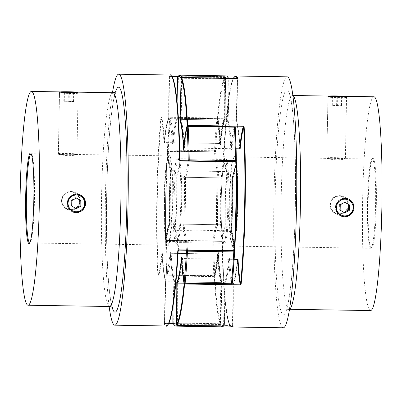 <?xml version="1.0" encoding="UTF-8"?>
<svg xmlns="http://www.w3.org/2000/svg" width="402" height="402" viewBox="0 0 402 402"><rect width="100%" height="100%" fill="white"/><g stroke="black" fill="none" stroke-linecap="round" stroke-linejoin="round"><path stroke-width="0.3" stroke-dasharray="2.01 1.51" d="M183.603 149.373L184.558 147.971A83.666 7.578 90.9 0 1 188.081 126.102L234.366 126.826A0.93 0.884 -163.2 0 1 235.301 127.725A82.737 7.492 90.9 0 0 231.743 150.122L230.843 148.69A83.666 7.578 -89.1 0 0 227.205 120.118L228.004 120.786A82.737 7.492 90.9 0 1 231.743 150.122L231.738 149.956C230.894 135.097 229.642 125.293 227.984 120.545L228.004 120.786A82.737 7.492 90.9 0 0 229.11 79.119L229.11 79.119A0.93 0.91 155.8 0 0 228.844 78.45M176.252 324.444L224.386 325.188A124.57 11.281 90.9 0 1 221.025 323.63A82.737 7.492 90.9 0 1 222.13 281.963A82.737 7.492 90.9 0 1 218.397 252.627A82.737 7.492 90.9 0 1 214.834 275.023A124.57 11.281 90.9 0 1 213.774 241.863A82.737 7.492 90.9 0 1 217.527 225.472A82.737 7.492 90.9 0 1 218.577 170.765A82.737 7.492 90.9 0 1 215.517 151.207A124.57 11.281 90.9 0 1 217.819 119.61A0.93 0.608 5.4 0 0 216.839 118.987L216.909 118.665L170.654 118.017A0.93 0.859 168.4 0 0 169.679 118.861A124.57 11.281 -89.1 0 0 167.378 150.459A82.737 7.492 -89.1 0 0 170.443 170.016A82.737 7.492 -89.1 0 0 169.393 224.723A82.737 7.492 -89.1 0 0 165.639 241.12A124.57 11.281 -89.1 0 0 166.699 274.275A82.737 7.492 -89.1 0 0 170.257 251.878A82.737 7.492 -89.1 0 0 173.996 281.214A82.737 7.492 -89.1 0 0 173.106 305.676M231.376 284.053L231.346 283.983A0.93 0.859 168.4 0 0 232.321 283.139A82.737 7.492 90.9 0 1 229.673 257.863A82.737 7.492 90.9 0 1 224.884 283.239A82.737 7.492 90.9 0 1 224.386 325.188A0.93 0.92 40.1 0 1 224.17 325.776L224.009 325.957M175.905 326.128A125.499 11.367 90.9 0 1 175.448 326.017A125.499 11.367 90.9 0 1 173.785 323.806L173.729 323.022A83.666 7.578 90.9 0 1 174.795 281.882A83.666 7.578 90.9 0 1 171.157 253.31L217.442 254.029L218.386 252.803C217.331 263.29 216.135 270.782 214.799 275.28A0.93 0.884 -163.2 0 0 214.834 275.023A0.93 0.548 -2.9 0 1 213.834 275.561L167.549 274.837A0.93 0.548 -2.9 0 1 166.694 274.335A0.93 0.548 -2.9 0 1 166.699 274.275A0.93 0.884 -163.2 0 0 167.634 275.174L213.919 275.898A83.666 7.578 -89.1 0 0 217.442 254.029A83.666 7.578 -89.1 0 0 221.08 282.601A83.666 7.578 -89.1 0 0 220.015 323.741L172.885 322.891M186.438 250.235A82.737 7.492 -89.1 0 0 183.423 231.235A82.737 7.492 -89.1 0 0 184.473 176.528L185.493 177.302L231.778 178.021L232.607 177.277A82.737 7.492 90.9 0 1 231.557 231.984A82.737 7.492 90.9 0 1 234.622 251.541A124.57 11.281 90.9 0 1 234.617 251.612M183.423 231.235L184.473 230.592L230.758 231.316L231.557 231.984L232.607 177.277A82.737 7.492 90.9 0 0 236.361 160.88A124.57 11.281 90.9 0 0 236.361 160.825M180.202 119.595L180.92 119.399A83.666 7.578 90.9 0 1 184.558 147.971L230.843 148.69A83.666 7.578 -89.1 0 1 234.366 126.826L234.386 126.781M180.975 78.37L181.985 78.259A83.666 7.578 90.9 0 1 180.92 119.399L227.205 120.118A83.666 7.578 -89.1 0 0 228.271 78.978L229.115 79.109A0.93 0.93 0 0 0 229.034 78.722L228.909 78.45M217.527 225.472L216.507 224.698L170.222 223.979L169.393 224.723L169.473 224.336C168.051 226.783 166.775 232.341 165.644 241.009A0.93 0.93 0 0 0 165.634 241.145A0.93 0.301 -0.9 0 1 165.639 241.12A0.93 0.734 7.6 0 1 166.523 240.396L166.478 241.436A0.93 0.301 -0.9 0 1 165.634 241.145L166.694 274.335A0.93 0.93 0 0 0 167.609 275.219L167.549 274.837A125.499 11.367 90.9 0 1 166.478 241.436L212.764 242.155A0.93 0.301 -0.9 0 0 213.774 241.863A0.93 0.734 7.6 0 0 212.809 241.115L166.523 240.396A83.666 7.578 90.9 0 1 170.222 223.979A83.666 7.578 90.9 0 1 171.242 170.684A83.666 7.578 90.9 0 1 168.237 151.157L214.522 151.881A0.93 0.683 -4.8 0 0 215.517 151.207A0.93 0.372 3.2 0 0 214.517 150.82L168.232 150.097A0.93 0.372 3.2 0 0 167.378 150.423L169.679 118.791A0.93 0.93 0 0 1 170.624 117.947L170.654 118.017A83.666 7.578 90.9 0 1 173.282 142.74A83.666 7.578 90.9 0 1 177.945 118.017L224.231 118.736A83.666 7.578 -89.1 0 0 219.567 143.459A83.666 7.578 -89.1 0 0 216.939 118.736A0.93 0.859 168.4 0 1 217.804 119.409A0.93 0.93 0 0 0 216.909 118.665L170.624 117.947L170.554 118.263A0.93 0.608 5.4 0 0 169.679 118.791A0.93 0.608 5.4 0 0 169.679 118.861A82.737 7.492 -89.1 0 1 172.327 144.137L173.282 142.74L219.567 143.459L220.462 144.72C219.824 133.444 218.934 125.007 217.804 119.409A0.93 0.859 168.4 0 1 217.819 119.61A82.737 7.492 90.9 0 1 220.467 144.886A82.737 7.492 90.9 0 1 225.251 119.51L224.231 118.736A83.666 7.578 -89.1 0 1 224.743 77.345L224.829 76.621L178.543 75.898A125.499 11.367 90.9 0 1 179.81 75.154M218.577 170.765L217.527 171.408A83.666 7.578 -89.1 0 1 214.522 151.881L214.517 150.82A125.499 11.367 -89.1 0 1 216.839 118.987L170.554 118.263A125.499 11.367 90.9 0 0 168.232 150.097L168.237 151.157A0.93 0.683 -4.8 0 1 167.378 150.549C168.182 160.182 169.212 166.75 170.463 170.262L171.242 170.684L217.527 171.408A83.666 7.578 -89.1 0 0 216.507 224.698A83.666 7.578 -89.1 0 0 212.809 241.115L212.764 242.155A125.499 11.367 -89.1 0 0 213.834 275.561L213.889 275.938A0.93 0.93 0 0 0 214.799 275.28A0.93 0.884 -163.2 0 1 213.919 275.898L167.634 275.174A83.666 7.578 90.9 0 0 171.157 253.31L170.262 252.044C171.106 266.903 172.357 276.707 174.016 281.455L174.795 281.882L221.08 282.601L222.13 281.963M181.533 257.114L182.433 258.541A83.666 7.578 90.9 0 1 177.769 283.264L224.055 283.983L224.884 283.239L224.803 283.626C226.673 280.31 228.291 271.782 229.663 258.039L228.718 259.26A83.666 7.578 -89.1 0 0 231.346 283.983L185.061 283.264A83.666 7.578 90.9 0 1 182.433 258.541L228.718 259.26A83.666 7.578 -89.1 0 1 224.055 283.983A83.666 7.578 -89.1 0 1 223.542 325.379L223.497 325.952M172.966 323.278A0.93 0.91 155.8 0 0 173.785 323.806L220.07 324.53A0.93 0.91 155.8 0 0 221.025 323.63L220.015 323.741L220.07 324.53A125.499 11.367 -89.1 0 0 222.19 326.846M184.196 282.591A0.93 0.859 168.4 0 0 185.061 283.264M186.925 250.24A0.93 0.683 -4.8 0 1 187.478 250.119L233.763 250.843A0.93 0.683 -4.8 0 1 234.291 250.979M234.572 250.858L231.567 231.919M236.27 161.629L232.612 177.347M188.709 160.775A0.93 0.734 7.6 0 0 189.191 160.885A83.666 7.578 90.9 0 1 185.493 177.302A83.666 7.578 90.9 0 1 184.473 230.592A83.666 7.578 90.9 0 1 187.478 250.119L187.488 250.25M233.773 250.969L233.763 250.843A83.666 7.578 -89.1 0 0 230.758 231.316A83.666 7.578 -89.1 0 0 231.778 178.021A83.666 7.578 -89.1 0 0 235.477 161.604A0.93 0.734 7.6 0 0 235.944 161.509M177.081 101.801A82.737 7.492 -89.1 0 0 177.116 118.761L177.197 118.374C175.327 121.69 173.709 130.218 172.337 143.961L172.327 144.137A82.737 7.492 -89.1 0 1 177.116 118.761L177.945 118.017A83.666 7.578 90.9 0 1 178.458 76.621L177.614 76.772M225.251 119.51A82.737 7.492 90.9 0 1 225.748 77.556L178.458 76.621L178.543 75.898A0.93 0.92 40.1 0 0 177.83 76.224M370.594 310.56A106.907 9.683 90.9 0 1 370.207 310.465A106.907 9.683 90.9 0 1 362.609 201.357A106.907 9.683 90.9 0 1 373.915 96.766M169.247 223.592A84.134 7.618 90.9 0 1 170.257 170.996L170.78 170.679A83.666 7.578 -89.1 0 0 169.76 223.974A83.666 7.578 -89.1 0 0 166.061 240.396A0.467 0.367 -172.4 0 1 165.579 240.019A84.134 7.618 90.9 0 1 169.247 223.592L169.76 223.974L225.301 224.839A83.666 7.578 90.9 0 1 226.321 171.543A83.666 7.578 90.9 0 1 223.316 152.006L224.221 151.278L223.246 152.167L167.277 151.479A0.467 0.342 -4.8 0 1 167.775 151.147A83.666 7.578 -89.1 0 0 170.78 170.679L226.321 171.543L226.849 171.222A83.204 7.532 -89.1 0 0 225.813 225.22A83.204 7.532 -89.1 0 0 222.06 241.833A125.037 11.321 -89.1 0 0 230.502 326.062M373.126 158.378A45.331 4.105 -89.1 0 0 372.584 158.519A45.331 4.105 -89.1 0 0 368.152 203.598A45.331 4.105 -89.1 0 0 371.182 248.793A45.331 4.105 -89.1 0 0 371.388 248.949A45.331 4.105 -89.1 0 0 376.327 205.553A45.331 4.105 -89.1 0 0 373.126 158.378M370.694 248.23A44.622 4.04 90.9 0 1 370.493 248.079A44.622 4.04 90.9 0 1 367.508 203.588A44.622 4.04 90.9 0 1 371.875 159.212A44.622 4.04 90.9 0 1 372.242 159.036A44.622 4.04 90.9 0 1 372.408 159.071A44.622 4.04 90.9 0 1 375.574 204.613A44.622 4.04 90.9 0 1 370.855 248.27A44.622 4.04 90.9 0 1 370.694 248.23M326.826 158.363L335.228 159.102L345.338 158.654C345.293 159.202 342.484 159.609 336.901 159.875C331.238 159.438 327.881 158.931 326.826 158.363L234.557 156.896A44.622 4.04 -89.1 0 0 229.838 200.548A44.622 4.04 -89.1 0 0 233.004 246.089A44.622 4.04 -89.1 0 0 233.17 246.13A44.622 4.04 -89.1 0 0 237.889 202.472A44.622 4.04 -89.1 0 0 234.718 156.931A44.622 4.04 -89.1 0 0 234.557 156.896L235.326 158.715L236.482 166.217M372.242 159.036L345.001 158.609L345.378 158.695L346.574 96.465M345.132 96.319L329.022 96.073M338.971 214.196L335.248 213.346L330.901 209.05L330.213 202.889L333.484 197.623L339.328 195.618L343.077 196.483L347.539 200.829L348.253 207.01L344.876 212.226L338.971 214.196M283.289 327.796A125.499 11.367 90.9 0 1 282.832 327.685A125.499 11.367 90.9 0 1 273.918 199.603A125.499 11.367 90.9 0 1 287.189 76.822M221.537 241.039L165.996 240.175L166.031 240.491L221.572 241.356L221.537 241.039L222.477 241.989L221.602 241.26A83.666 7.578 90.9 0 1 225.301 224.839L225.813 225.22M187.583 126.213A83.666 7.578 -89.1 0 0 184.096 147.966L236.11 148.77M183.644 147.258L184.096 147.966A83.666 7.578 -89.1 0 0 180.453 119.389L235.999 120.253A83.666 7.578 90.9 0 1 239.637 148.825M176.895 283.626L177.307 283.254L232.848 284.119L233.266 283.747A83.204 7.532 -89.1 0 0 237.974 258.878M181.493 259.23L181.97 258.536L234.165 259.345M176.367 324.736L176.795 324.66A83.666 7.578 -89.1 0 0 177.307 283.254A83.666 7.578 -89.1 0 0 181.97 258.536A83.666 7.578 -89.1 0 0 184.583 283.169M237.512 259.401A83.666 7.578 90.9 0 1 232.848 284.119L233.266 283.747L232.748 325.726L233.009 326.143M232.366 326.087L232.336 325.525L232.748 325.746A83.204 7.532 -89.1 0 0 233.266 283.747M232.848 284.119A83.666 7.578 90.9 0 1 232.336 325.525L232.748 325.746A0.467 0.462 -140.6 0 0 232.949 326.133M181.101 78.179L181.523 78.244A83.666 7.578 -89.1 0 1 180.453 119.389L180.051 119.057M240.074 149.373A83.204 7.532 -89.1 0 0 236.396 120.59L237.487 78.877L237.064 79.104A83.666 7.578 90.9 0 1 235.999 120.253L236.396 120.59L235.999 120.253M236.396 120.59A83.204 7.532 -89.1 0 0 237.487 78.857L237.064 79.104L237.12 78.581M230.331 326.057L229.004 323.499L226.547 313.007L224.427 294.892L222.055 241.848L221.572 241.356L166.031 240.491A0.467 0.467 0 0 1 165.574 240.034C165.172 210.06 165.74 180.538 167.277 151.464A0.467 0.467 0 0 1 167.745 151.021L223.316 152.006L167.745 151.021L167.704 151.303A125.499 11.367 90.9 0 0 165.996 240.175L165.579 240.019A125.037 11.321 -89.1 0 1 167.277 151.479A84.134 7.618 90.9 0 0 170.257 170.996M237.688 78.531L237.487 78.877A0.467 0.452 -23.9 0 1 237.602 78.566M221.939 282.827C220.407 278.274 219.211 268.883 218.351 254.662L217.904 254.034A83.666 7.578 90.9 0 1 214.382 275.908A0.467 0.442 -163.2 0 1 214.849 276.355A84.134 7.618 -89.1 0 0 218.356 254.742A84.134 7.618 -89.1 0 0 221.949 282.943L221.547 282.611L166.001 281.747A83.666 7.578 -89.1 0 0 164.936 322.896L164.513 323.143A0.467 0.452 -23.9 0 1 164.036 323.595L168.795 323.474L164.875 323.414M179.94 160.142A125.037 11.321 90.9 0 1 179.94 160.167A83.204 7.532 90.9 0 1 176.187 176.779A83.204 7.532 90.9 0 1 175.202 229.798L175.242 231.024A83.204 7.532 90.9 0 1 178.207 250.546L178.684 249.994A83.666 7.578 -89.1 0 0 175.719 230.582L231.261 231.446A83.666 7.578 90.9 0 1 234.225 250.853A0.467 0.342 175.2 0 0 234.723 250.521A84.134 7.618 -89.1 0 0 231.743 231.004A84.134 7.618 -89.1 0 0 232.753 178.408A84.134 7.618 -89.1 0 0 236.421 161.981A0.467 0.367 7.6 0 0 235.939 161.604L235.964 161.509M59.531 91.937L58.385 154.157L31.145 153.73A44.622 4.04 90.9 0 1 31.306 153.77A44.622 4.04 90.9 0 1 31.507 153.921A44.622 4.04 90.9 0 1 34.492 198.412A44.622 4.04 90.9 0 1 30.125 242.788A44.622 4.04 90.9 0 1 29.773 242.964M70.516 210.02L76.425 208.05L79.797 202.839L79.083 196.658L74.621 192.307L70.873 191.447L65.039 193.447L61.757 198.709L62.446 204.874L66.797 209.171L70.516 210.02M78.119 92.294L76.923 154.519L66.777 154.926L58.37 154.192C59.421 154.76 62.777 155.262 68.446 155.7C74.023 155.438 76.837 155.031 76.888 154.479L168.83 155.87A44.622 4.04 90.9 0 1 168.996 155.911A44.622 4.04 90.9 0 1 172.162 201.452A44.622 4.04 90.9 0 1 167.443 245.104A44.622 4.04 90.9 0 1 167.282 245.069A44.622 4.04 90.9 0 1 164.111 199.528A44.622 4.04 90.9 0 1 168.83 155.87L168.855 155.87C167.895 153.609 164.468 176.388 164.508 201.307C164.167 222.949 165.443 243.044 167.468 245.109L29.758 242.964M76.681 92.148L60.571 91.897M112.47 92.701A125.499 11.367 -89.1 0 0 109.148 306.495M172.061 76.516L169.664 76.475L169.634 75.913L168.795 75.787A0.467 0.462 39.4 0 1 169.252 76.254A125.037 11.321 90.9 0 1 171.337 75.802M158.805 275.762L158.84 275.043L214.382 275.908L214.351 276.626A125.499 11.367 -89.1 0 0 220.417 324.273A0.467 0.452 157 0 0 220.899 323.826A125.037 11.321 90.9 0 1 214.849 276.355A0.467 0.276 177 0 1 214.351 276.626L158.805 275.762L157.84 274.958A0.467 0.276 177.1 0 0 158.343 274.687A125.037 11.321 90.9 0 1 161.348 118.178A0.467 0.307 -174.6 0 0 160.855 117.861L161.855 117.138L161.855 117.876L161.348 118.178A83.204 7.532 90.9 0 1 164.011 143.298A83.204 7.532 90.9 0 1 168.734 118.253A83.204 7.532 90.9 0 1 169.252 76.254L169.664 76.475L169.252 76.254M175.202 229.798L231.245 230.833L231.261 231.446A0.467 0.447 161 0 0 231.743 231.004L231.245 230.833A83.666 7.578 90.9 0 0 232.24 178.026L176.699 177.161A83.666 7.578 -89.1 0 0 180.397 160.74L235.939 161.604A83.666 7.578 90.9 0 1 232.24 178.026L232.753 178.408M169.629 75.913L225.175 76.772A0.467 0.467 0 0 1 225.633 77.254L225.11 118.409L224.693 118.746A83.666 7.578 90.9 0 1 225.205 77.34L225.633 77.244A84.134 7.618 -89.1 0 0 225.105 118.374L224.693 118.746L169.152 117.881L168.734 118.253L169.152 117.881A83.666 7.578 -89.1 0 0 164.488 142.599L164.016 143.212C165.398 129.64 166.981 121.258 168.775 118.062M225.105 118.374A84.134 7.618 -89.1 0 0 220.507 142.77L220.03 143.464L164.488 142.599A83.666 7.578 -89.1 0 0 161.855 117.876L217.402 118.741A83.666 7.578 90.9 0 1 220.03 143.464A83.666 7.578 90.9 0 1 224.693 118.746M221.949 282.943A84.134 7.618 -89.1 0 0 220.899 323.826L220.477 323.756A83.666 7.578 90.9 0 1 221.547 282.611L221.949 282.943L221.547 282.611A83.666 7.578 90.9 0 1 217.904 254.034L162.363 253.175L161.916 252.461A83.204 7.532 90.9 0 1 158.343 274.687L158.84 275.043A83.666 7.578 -89.1 0 0 162.363 253.175A83.666 7.578 -89.1 0 0 166.001 281.747L165.604 281.41A83.204 7.532 90.9 0 1 161.916 252.461L161.916 252.541C162.765 267.189 164.001 276.852 165.609 281.531M177.991 76.043L225.175 76.772A125.499 11.367 -89.1 0 0 217.397 118.002A0.467 0.307 -174.5 0 1 217.884 118.314A84.134 7.618 -89.1 0 1 220.507 142.77L220.502 142.861C221.899 129.64 223.422 121.54 225.07 118.56M171.669 75.943L168.991 75.857L169.252 76.274L168.734 118.253M177.639 76.601L225.205 77.34L225.175 76.777A0.467 0.457 -142.4 0 1 225.633 77.244A125.037 11.321 90.9 0 0 217.884 118.314A0.467 0.427 -11.6 0 1 217.402 118.741L217.397 118.002L161.855 117.138M179.94 160.167L180.397 160.74M176.187 176.779L176.699 177.161A83.666 7.578 -89.1 0 1 175.699 229.969L175.719 230.582A0.467 0.447 -19 0 0 175.242 231.024M166.001 281.747L165.599 281.445L164.513 323.123A83.204 7.532 90.9 0 1 165.604 281.41M169.036 322.957L164.513 323.123A125.037 11.321 90.9 0 0 166.202 325.409A125.037 11.321 90.9 0 0 167.463 325.218M346.519 97.359A9.296 0.372 -178.9 0 1 346.549 97.374A9.296 0.372 -178.9 0 1 346.554 97.39A9.296 0.372 -178.9 0 1 337.675 97.596A9.296 0.372 -178.9 0 1 328.002 97.068A9.296 0.372 -178.9 0 1 327.967 97.033A9.296 0.372 -178.9 0 1 327.972 97.018A9.296 0.372 -178.9 0 1 337.032 96.837A9.296 0.372 -178.9 0 1 346.519 97.359M344.871 158.644A8.824 0.352 -178.9 0 1 344.896 158.695A8.824 0.352 -178.9 0 1 336.298 158.865A8.824 0.352 -178.9 0 1 327.298 158.373A8.824 0.352 -178.9 0 1 327.268 158.353A8.824 0.352 -178.9 0 1 335.514 158.142A8.824 0.352 -178.9 0 1 344.871 158.644M326.836 157.891A9.296 0.372 1.1 0 0 336.318 158.413A9.296 0.372 1.1 0 0 345.378 158.232A9.296 0.372 1.1 0 0 345.388 158.217A9.296 0.372 1.1 0 0 345.348 158.182A9.296 0.372 1.1 0 0 335.675 157.654A9.296 0.372 1.1 0 0 326.796 157.86A9.296 0.372 1.1 0 0 326.806 157.875A9.296 0.372 1.1 0 0 326.836 157.891M341.971 105.756L332.228 105.389L341.971 105.756L342.147 96.47M336.615 105.349L336.786 96.47M332.228 105.389L332.409 96.103M332.71 105.61L332.891 96.324M337.579 105.796L337.76 96.51M341.489 105.53L341.66 96.475M78.063 93.184A9.296 0.372 -178.9 0 1 78.094 93.204A9.296 0.372 -178.9 0 1 78.099 93.219A9.296 0.372 -178.9 0 1 69.219 93.42A9.296 0.372 -178.9 0 1 59.551 92.897A9.296 0.372 -178.9 0 1 59.511 92.862A9.296 0.372 -178.9 0 1 59.521 92.847A9.296 0.372 -178.9 0 1 68.576 92.661A9.296 0.372 -178.9 0 1 78.063 93.184M76.415 154.474A8.824 0.352 1.1 0 0 67.059 153.971A8.824 0.352 1.1 0 0 58.813 154.182A8.824 0.352 1.1 0 0 58.843 154.197A8.824 0.352 1.1 0 0 67.848 154.695A8.824 0.352 1.1 0 0 76.445 154.519A8.824 0.352 1.1 0 0 76.415 154.474M58.38 153.72A9.296 0.372 -178.9 0 1 58.35 153.7A9.296 0.372 -178.9 0 1 58.345 153.685A9.296 0.372 -178.9 0 1 67.224 153.484A9.296 0.372 -178.9 0 1 76.898 154.006A9.296 0.372 -178.9 0 1 76.933 154.041A9.296 0.372 -178.9 0 1 76.923 154.056A9.296 0.372 -178.9 0 1 67.868 154.242A9.296 0.372 -178.9 0 1 58.38 153.72M73.033 101.359L63.777 101.214L73.516 101.58L73.033 101.359L73.209 92.299M68.164 101.173L68.335 92.299M73.516 101.58L73.692 92.294M69.129 101.621L69.305 92.334M64.26 101.44L64.436 92.148M63.777 101.214L63.953 91.927M340.866 215.954A9.296 9.251 -65.1 0 1 340.836 215.939A9.296 9.251 -65.1 0 1 335.494 207.362A9.296 9.251 -65.1 0 1 348.665 199.075A9.296 9.251 -65.1 0 1 348.69 199.085M348.021 205.085A8.824 8.779 -65.1 0 1 339.067 213.763A8.824 8.779 -65.1 0 1 330.449 204.809A8.824 8.779 -65.1 0 1 339.404 196.131A8.824 8.779 -65.1 0 1 348.021 205.085M330.022 204.824A9.296 9.251 114.9 0 0 335.363 213.402A9.296 9.251 114.9 0 0 348.534 205.11A9.296 9.251 114.9 0 0 343.192 196.533A9.296 9.251 114.9 0 0 330.022 204.824M344.836 202.236L344.102 201.794L339.419 204.402L339.318 209.769L343.991 212.462M344.102 201.794L344.936 202.181M339.419 204.402L340.258 204.794M339.318 209.769L340.152 210.156M343.896 212.517L344.73 212.909M72.41 211.779A9.296 9.251 -65.1 0 1 72.38 211.764A9.296 9.251 -65.1 0 1 67.039 203.186A9.296 9.251 -65.1 0 1 80.209 194.9A9.296 9.251 -65.1 0 1 80.239 194.915L74.621 192.307M79.571 200.91A8.824 8.779 114.9 0 0 70.953 191.96A8.824 8.779 114.9 0 0 61.993 200.638A8.824 8.779 114.9 0 0 70.611 209.588A8.824 8.779 114.9 0 0 79.571 200.91M61.566 200.648A9.296 9.251 -65.1 0 1 74.737 192.362A9.296 9.251 -65.1 0 1 80.083 200.94A9.296 9.251 -65.1 0 1 66.913 209.226A9.296 9.251 -65.1 0 1 61.566 200.648M76.385 198.065L75.646 197.623L70.968 200.231L70.863 205.593L75.541 208.291M75.646 197.623L76.48 198.01M75.44 208.347L76.274 208.733M70.863 205.593L71.697 205.98M70.968 200.231L71.802 200.618M224.246 244.094A42.763 3.874 -89.1 0 0 228.909 203.156A42.763 3.874 -89.1 0 0 225.889 158.654A42.763 3.874 -89.1 0 0 221.226 199.593A42.763 3.874 -89.1 0 0 224.246 244.094M224.944 159.569A41.833 3.789 90.9 0 1 227.919 202.261A41.833 3.789 90.9 0 1 223.492 243.19A41.833 3.789 90.9 0 1 223.341 243.15A41.833 3.789 90.9 0 1 220.366 200.457A41.833 3.789 90.9 0 1 224.793 159.534A41.833 3.789 90.9 0 1 224.944 159.569M177.754 157.906A42.763 3.874 90.9 0 1 180.774 202.407A42.763 3.874 90.9 0 1 176.111 243.346A42.763 3.874 90.9 0 1 173.091 198.844A42.763 3.874 90.9 0 1 177.754 157.906M177.056 242.431A41.833 3.789 -89.1 0 0 177.207 242.466A41.833 3.789 -89.1 0 0 181.634 201.543A41.833 3.789 -89.1 0 0 178.659 158.85A41.833 3.789 -89.1 0 0 178.508 158.81A41.833 3.789 -89.1 0 0 174.081 199.739A41.833 3.789 -89.1 0 0 177.056 242.431M226.095 75.872A125.499 11.367 -89.1 0 0 224.829 76.621A0.93 0.92 40.1 0 1 225.748 77.556A124.57 11.281 90.9 0 1 227.457 76.928A124.57 11.281 90.9 0 1 229.11 79.119L228.014 120.726M235.487 161.498L189.201 160.78M228.256 78.44L228.271 78.978L181.985 78.259L181.97 77.722M177.769 283.264A83.666 7.578 90.9 0 1 177.257 324.655L177.212 325.233M184.473 176.528A82.737 7.492 -89.1 0 0 188.141 160.765M223.959 325.957A0.93 0.92 40.1 0 0 224.17 325.776A0.93 0.93 0 0 0 224.391 325.208L224.889 283.309M287.395 89.937A112.485 10.186 -89.1 0 0 275.134 197.618A112.485 10.186 -89.1 0 0 283.083 314.686A112.485 10.186 -89.1 0 0 295.344 207A112.485 10.186 -89.1 0 0 287.395 89.937M289.546 309.198A106.907 9.683 90.9 0 1 289.133 309.289A106.907 9.683 90.9 0 1 288.742 309.198A106.907 9.683 90.9 0 1 281.149 200.09A106.907 9.683 90.9 0 1 292.455 95.5A106.907 9.683 90.9 0 1 292.842 95.596A106.907 9.683 90.9 0 1 292.867 95.606M235.381 236.929A45.089 4.085 90.9 0 1 232.537 246.547A45.089 4.085 90.9 0 1 229.351 199.623A45.089 4.085 90.9 0 1 234.265 156.463A45.089 4.085 90.9 0 1 236.482 166.157M233.26 78.521A125.037 11.321 -89.1 0 0 223.793 151.453A83.204 7.532 -89.1 0 0 226.849 171.222M224.221 151.278A125.499 11.367 90.9 0 1 235.813 76.023M176.825 325.223L176.795 324.66L232.336 325.525M231.914 326.997A125.499 11.367 90.9 0 1 231.457 326.886A125.499 11.367 90.9 0 1 222.477 241.989M237.487 78.877L237.487 78.877A125.037 11.321 -89.1 0 0 237.356 78.576M232.421 326.092A125.037 11.321 -89.1 0 0 232.748 325.746M234.662 126.826L187.834 126.097M181.563 77.727L181.523 78.244L237.064 79.104M184.754 283.264L231.723 283.993M233.21 78.516L231.276 84.209L228.763 97.173L223.793 151.438L223.246 152.167M112.158 307.374A112.485 10.186 90.9 0 1 106.575 199.533A112.485 10.186 90.9 0 1 115.51 91.912M112.867 92.711A106.907 9.683 -89.1 0 0 101.56 197.302A106.907 9.683 -89.1 0 0 109.158 306.404A106.907 9.683 -89.1 0 0 109.545 306.5M167.734 245.537A45.089 4.085 -89.1 0 0 172.649 202.377A45.089 4.085 -89.1 0 0 169.463 155.453A45.089 4.085 -89.1 0 0 164.549 198.618A45.089 4.085 -89.1 0 0 167.734 245.537M173.086 323.54L220.427 324.283L220.477 323.756L172.89 323.017M164.036 323.595A125.499 11.367 -89.1 0 0 165.73 325.866A125.499 11.367 -89.1 0 0 166.187 325.977M170.086 75.003A125.499 11.367 -89.1 0 0 168.795 75.787M160.855 117.861A125.499 11.367 -89.1 0 0 157.84 274.958M234.225 250.853L178.684 249.994M169.664 76.475A83.666 7.578 -89.1 0 0 169.152 117.881M164.936 322.896L164.885 323.419L164.312 323.469L164.513 323.123M223.713 243.235L176.895 242.562L177.79 240.089C179.408 232.542 180.408 219.567 180.794 201.161C181.016 184.015 180.518 171.242 179.307 162.835L178.202 158.71L225.105 159.438L224.21 161.911C222.592 169.458 221.592 182.433 221.206 200.839C220.984 217.984 221.482 230.758 222.693 239.165L223.713 243.235M173.101 305.706L173.986 281.274M169.388 224.653L170.433 170.081M177.111 118.69L177.076 101.766M289.53 309.299L289.133 309.289C287.264 309.58 286.164 310.048 285.837 310.701L287.214 306.826C288.375 302.515 289.5 295.892 290.591 286.963C293.174 264.853 294.772 237.105 295.38 203.708C296.158 160.579 294.339 118.123 291.138 101.224C289.596 93.46 289.013 93.857 289.209 93.988L290.601 95.083L292.852 95.505M370.855 248.27L233.145 246.13L234.346 242.999L235.381 236.873M370.493 248.079L371.182 248.793M371.875 159.212L372.584 158.519M327.982 96.108L326.786 158.338M340.891 215.964L335.248 213.346M348.715 199.101L343.077 196.483M233.225 283.938C235.019 280.742 236.602 272.36 237.984 258.787M236.391 120.469C237.999 125.148 239.235 134.811 240.084 149.459M112.791 308.012C112.987 308.143 112.404 308.54 110.862 300.776C107.661 283.877 105.842 241.421 106.62 198.292C107.228 164.895 108.826 137.147 111.409 115.037C112.5 106.108 113.625 99.485 114.786 95.173L116.163 91.299M31.507 153.921L30.818 153.207M30.125 242.788L29.416 243.481M72.435 211.789L66.797 209.171M221.949 282.907L220.899 323.821A0.467 0.467 0 0 1 220.427 324.283L173.091 323.55M345.871 96.676L346.549 97.374L345.388 158.217M344.896 158.695L345.378 158.232M327.967 97.033L326.796 157.86M327.268 158.353L326.806 157.875M328.72 96.304L327.972 97.018M77.42 92.505L78.094 93.204L76.933 154.041M58.813 154.182L58.35 153.7L59.511 92.862M76.445 154.519L76.923 154.056M60.265 92.128L59.521 92.847M340.836 215.939L335.363 213.402M348.665 199.075L343.192 196.533M80.209 194.9L74.737 192.362M72.38 211.764L66.913 209.226"/><path stroke-width="0.6" d="M173.106 305.676A82.737 7.492 -89.1 0 0 172.89 322.881L172.89 322.881A124.57 11.281 -89.1 0 0 174.543 325.072A124.57 11.281 -89.1 0 0 176.252 324.444A82.737 7.492 -89.1 0 0 176.749 282.49L177.121 283.058M176.749 282.49A82.737 7.492 -89.1 0 0 181.533 257.114L181.538 257.28C182.176 268.556 183.066 276.993 184.196 282.591A0.93 0.93 0 0 0 185.091 283.335L185.161 283.013L231.446 283.737A0.93 0.608 5.4 0 0 232.321 283.209A0.93 0.608 5.4 0 0 232.321 283.139A124.57 11.281 90.9 0 0 234.617 251.612M181.533 257.114A82.737 7.492 -89.1 0 0 184.181 282.39A0.93 0.859 168.4 0 0 184.196 282.591M185.061 283.264L231.376 284.053L231.446 283.737A125.499 11.367 -89.1 0 0 233.768 251.903L187.483 251.18A0.93 0.372 3.2 0 1 186.483 250.793A124.57 11.281 -89.1 0 1 184.181 282.39A0.93 0.608 5.4 0 0 185.161 283.013A125.499 11.367 90.9 0 0 187.483 251.18L187.488 250.25M233.773 250.969L233.768 251.903A0.93 0.372 3.2 0 0 234.622 251.577A0.93 0.372 3.2 0 0 234.622 251.541A0.93 0.683 -4.8 0 0 234.622 251.451L234.572 250.858M186.438 250.235A82.737 7.492 -89.1 0 1 186.483 250.793A0.93 0.683 -4.8 0 1 186.925 250.24M234.291 250.979A0.93 0.683 -4.8 0 1 234.622 251.451A0.93 0.93 0 0 1 234.622 251.577L232.321 283.209A0.93 0.93 0 0 1 231.376 284.053M188.141 160.765A82.737 7.492 -89.1 0 0 188.226 160.137A0.93 0.734 7.6 0 0 188.709 160.775M235.944 161.509A0.93 0.734 7.6 0 0 236.361 160.88A0.93 0.301 -0.9 0 0 236.366 160.855L235.306 127.665A0.93 0.548 -2.9 0 1 235.301 127.725A124.57 11.281 90.9 0 1 236.361 160.825M235.487 161.498L235.522 160.564A125.499 11.367 -89.1 0 0 234.451 127.163L188.166 126.439A0.93 0.548 -2.9 0 0 187.166 126.977A124.57 11.281 -89.1 0 1 188.226 160.137A0.93 0.301 -0.9 0 1 189.236 159.845L235.522 160.564A0.93 0.301 -0.9 0 1 236.366 160.855A0.93 0.93 0 0 1 236.356 160.991L236.27 161.629M234.451 127.163A0.93 0.548 -2.9 0 1 235.306 127.665A0.93 0.93 0 0 0 234.391 126.781L234.451 127.163M189.201 160.78L189.236 159.845A125.499 11.367 90.9 0 0 188.166 126.439L188.111 126.062A0.93 0.93 0 0 0 187.201 126.72C185.865 131.218 184.669 138.71 183.613 149.197L183.603 149.373A82.737 7.492 -89.1 0 1 187.166 126.977A0.93 0.884 -163.2 0 1 188.081 126.102L234.391 126.781M177.076 101.766L177.614 76.812A82.737 7.492 -89.1 0 0 177.081 101.801M183.603 149.373A82.737 7.492 -89.1 0 0 179.87 120.037L180.202 119.595M344.976 198.241L339.122 200.231L335.811 205.482L336.504 211.643L340.891 215.964L344.62 216.814L350.504 214.839L353.85 209.608L353.147 203.442L348.715 199.101L344.976 198.241M345.132 96.319L373.915 96.766A106.907 9.683 90.9 0 1 374.307 96.862A106.907 9.683 90.9 0 1 381.9 205.97A106.907 9.683 90.9 0 1 370.594 310.56L289.53 309.299M329.022 96.073L328.022 96.138C329.072 96.52 332.434 96.832 338.107 97.078C343.68 97.008 346.489 96.792 346.534 96.43L345.172 96.319M181.563 77.727L237.964 78.405A125.499 11.367 90.9 0 0 236.27 76.134A125.499 11.367 90.9 0 0 235.813 76.023L287.189 76.822A125.499 11.367 90.9 0 1 287.646 76.933A125.499 11.367 90.9 0 1 296.56 205.015A125.499 11.367 90.9 0 1 283.289 327.796L231.914 326.997A125.499 11.367 90.9 0 0 233.205 326.213L176.825 325.228L232.371 326.087M234.165 259.345L237.512 259.401L237.989 258.702A83.204 7.532 -89.1 0 0 240.652 283.822A125.037 11.321 -89.1 0 0 243.657 127.313A0.467 0.276 -2.9 0 1 244.16 127.042L243.195 126.238L243.16 126.957L234.662 126.826M231.723 283.993L240.145 284.124L240.145 284.862L241.145 284.139A0.467 0.307 5.4 0 1 240.652 283.822L240.145 284.124A83.666 7.578 90.9 0 1 237.512 259.401M236.11 148.77L239.637 148.825A83.666 7.578 90.9 0 1 243.16 126.957L243.657 127.313A83.204 7.532 -89.1 0 0 240.084 149.539L240.084 149.459M184.583 283.169A83.666 7.578 -89.1 0 0 184.598 283.259A0.467 0.427 168.4 0 0 184.116 283.686A84.134 7.618 90.9 0 1 181.493 259.23L181.498 259.139C180.101 272.36 178.578 280.46 176.93 283.44M177.307 283.254L176.895 283.626A84.134 7.618 90.9 0 1 176.367 324.756L176.895 283.626A84.134 7.618 90.9 0 0 181.493 259.23L181.97 258.536M184.754 283.264L184.603 283.998A0.467 0.307 -174.5 0 1 184.116 283.686A125.037 11.321 -89.1 0 1 176.367 324.756A0.467 0.457 -142.4 0 0 176.83 325.223L176.825 325.223A125.499 11.367 90.9 0 0 184.603 283.998L240.145 284.862M176.367 324.746L176.367 324.736A0.467 0.467 0 0 0 176.825 325.228M184.096 147.966L183.644 147.258A84.134 7.618 90.9 0 1 187.151 125.645A0.467 0.442 16.8 0 0 187.618 126.092A83.666 7.578 -89.1 0 0 187.583 126.213M180.061 119.173C181.593 123.726 182.789 133.117 183.649 147.338L183.644 147.258A84.134 7.618 90.9 0 0 180.051 119.057L180.453 119.389L180.051 119.057A84.134 7.618 90.9 0 0 181.101 78.174A0.467 0.452 -23 0 1 181.583 77.727A125.499 11.367 90.9 0 1 187.649 125.374L243.195 126.238M180.051 119.092L181.101 78.174A125.037 11.321 -89.1 0 1 187.151 125.645A0.467 0.276 -3 0 1 187.649 125.374L187.834 126.097M233.205 326.213A0.467 0.462 -140.6 0 1 232.949 326.133M240.074 149.373A83.204 7.532 -89.1 0 1 240.084 149.539L239.637 148.825M237.602 78.566A0.467 0.452 -23.9 0 1 237.964 78.405M76.521 194.065L70.667 196.055L67.355 201.307L68.049 207.467L72.435 211.789L76.164 212.643L82.048 210.668L85.395 205.432L84.696 199.266L80.259 194.925L76.521 194.065M60.571 91.897L59.566 91.968C60.622 92.344 63.983 92.656 69.652 92.902C75.224 92.832 78.038 92.616 78.078 92.254L76.717 92.148M27.693 305.138A106.907 9.683 -89.1 0 0 28.085 305.234A106.907 9.683 -89.1 0 0 39.391 200.643A106.907 9.683 -89.1 0 0 31.793 91.535A106.907 9.683 -89.1 0 0 31.406 91.44A106.907 9.683 -89.1 0 0 20.1 196.03A106.907 9.683 -89.1 0 0 27.693 305.138M28.874 243.622A45.331 4.105 -89.1 0 0 29.416 243.481A45.331 4.105 -89.1 0 0 33.848 198.402A45.331 4.105 -89.1 0 0 30.818 153.207A45.331 4.105 -89.1 0 0 30.612 153.051A45.331 4.105 -89.1 0 0 25.673 196.447A45.331 4.105 -89.1 0 0 28.874 243.622M29.773 242.964A44.622 4.04 90.9 0 1 29.758 242.964A44.622 4.04 90.9 0 1 29.592 242.929A44.622 4.04 90.9 0 1 26.426 197.387A44.622 4.04 90.9 0 1 31.145 153.73A44.622 4.04 90.9 0 1 31.16 153.73M109.148 306.495A125.499 11.367 -89.1 0 0 114.354 325.067A125.499 11.367 -89.1 0 0 114.811 325.178A125.499 11.367 -89.1 0 0 128.082 202.397A125.499 11.367 -89.1 0 0 119.168 74.315A125.499 11.367 -89.1 0 0 118.711 74.204A125.499 11.367 -89.1 0 0 112.47 92.701M178.684 249.994L178.207 250.562A125.037 11.321 90.9 0 1 167.463 325.218M179.94 160.167L180.397 160.74M179.523 160.011A125.499 11.367 -89.1 0 0 170.543 75.114A125.499 11.367 -89.1 0 0 170.086 75.003C170.302 74.249 171.257 75.375 172.95 78.38C174.282 81.872 175.463 87.897 176.493 96.46C178.357 112.324 179.508 133.559 179.945 160.152L179.945 160.152A125.037 11.321 90.9 0 0 171.337 75.802M179.945 160.157L180.428 160.644L235.969 161.509A0.467 0.467 0 0 1 236.426 161.966C236.828 191.94 236.26 221.462 234.723 250.536L234.723 250.521A125.037 11.321 90.9 0 0 236.421 161.981L180.463 160.961M234.225 250.853L234.255 250.979A0.467 0.467 0 0 0 234.723 250.536L234.296 250.697A125.499 11.367 -89.1 0 0 236.004 161.825L235.969 161.509M178.207 250.546L178.207 250.562C176.036 288.425 173.016 312.46 169.157 322.675C167.368 325.64 166.378 326.741 166.187 325.977A125.499 11.367 -89.1 0 0 177.779 250.722M328.947 96.153A8.367 0.337 1.1 0 0 337.821 96.631A8.367 0.337 1.1 0 0 345.635 96.43A8.367 0.337 1.1 0 0 345.609 96.415A8.367 0.337 1.1 0 0 337.072 95.947A8.367 0.337 1.1 0 0 328.921 96.113A8.367 0.337 1.1 0 0 328.947 96.153M342.147 96.47L332.409 96.103L342.147 96.47M336.786 96.47L336.796 96.063M60.491 91.983A8.367 0.337 1.1 0 0 69.365 92.455A8.367 0.337 1.1 0 0 77.184 92.259A8.367 0.337 1.1 0 0 77.154 92.239A8.367 0.337 1.1 0 0 68.616 91.772A8.367 0.337 1.1 0 0 60.466 91.937A8.367 0.337 1.1 0 0 60.491 91.983M73.209 92.073L63.953 91.927L73.209 92.299M68.335 92.299L68.34 91.887M336.499 207.417A8.367 8.326 114.9 0 0 344.67 215.904A8.367 8.326 114.9 0 0 353.162 207.673A8.367 8.326 114.9 0 0 344.991 199.186A8.367 8.326 114.9 0 0 336.499 207.417M348.69 199.085A9.296 9.251 -65.1 0 1 354.006 207.648A9.296 9.251 -65.1 0 1 340.866 215.954M349.408 210.296L349.514 204.935L344.936 202.181L340.258 204.794L340.152 210.156L344.73 212.909L349.408 210.296L348.574 209.909L348.68 204.548L344.836 202.236M343.991 212.462L348.574 209.909M348.68 204.548L349.514 204.935M68.049 203.241A8.367 8.326 114.9 0 0 76.219 211.728A8.367 8.326 114.9 0 0 84.711 203.502A8.367 8.326 114.9 0 0 76.541 195.01A8.367 8.326 114.9 0 0 68.049 203.241M80.239 194.915A9.296 9.251 -65.1 0 1 85.551 203.477A9.296 9.251 -65.1 0 1 72.41 211.779M81.058 200.764L76.48 198.01L71.802 200.618L71.697 205.98L76.274 208.733L80.958 206.125L81.058 200.764L76.385 198.065M75.541 208.291L80.119 205.739L80.224 200.377M80.119 205.739L80.958 206.125M179.87 120.037A82.737 7.492 -89.1 0 0 180.975 78.37A124.57 11.281 -89.1 0 0 177.614 76.812A0.93 0.92 40.1 0 1 177.83 76.224L179.81 75.154A125.499 11.367 90.9 0 1 180.267 75.264A125.499 11.367 90.9 0 1 181.93 77.47L228.215 78.194A125.499 11.367 -89.1 0 0 226.552 75.983A125.499 11.367 -89.1 0 0 226.095 75.872L226.924 76.068L229.034 78.722M172.966 323.278A0.93 0.93 0 0 1 172.885 322.891A0.93 0.91 155.8 0 0 172.966 323.278L175.076 325.932L175.905 326.128L222.19 326.846A125.499 11.367 -89.1 0 0 223.457 326.102L177.171 325.379A125.499 11.367 90.9 0 1 175.905 326.128M176.252 324.444A0.93 0.92 40.1 0 0 176.433 324.997M176.548 325.133A0.93 0.92 40.1 0 0 177.171 325.379L177.212 325.233M223.497 325.952L223.457 326.102A0.93 0.92 40.1 0 0 223.959 325.957M181.97 77.722L181.93 77.47A0.93 0.91 155.8 0 0 180.975 78.37M228.844 78.45A0.93 0.91 155.8 0 0 228.215 78.194L228.256 78.44M292.867 95.606A106.907 9.683 90.9 0 1 300.475 202.548A106.907 9.683 90.9 0 1 289.546 309.198M236.482 166.157A45.089 4.085 90.9 0 1 235.381 236.929M237.356 78.576A125.037 11.321 -89.1 0 0 235.798 76.591A125.037 11.321 -89.1 0 0 233.26 78.521M237.125 78.586L181.573 77.717A0.467 0.467 0 0 0 181.101 78.179M244.16 127.042A125.499 11.367 90.9 0 1 241.145 284.139M230.502 326.062A125.037 11.321 -89.1 0 0 232.421 326.092M115.51 91.912A112.485 10.186 90.9 0 1 118.917 87.314A112.485 10.186 90.9 0 1 126.866 204.382A112.485 10.186 90.9 0 1 114.605 312.063A112.485 10.186 90.9 0 1 112.158 307.374M112.791 308.012L111.399 306.917L109.545 306.5A106.907 9.683 -89.1 0 0 120.851 201.91A106.907 9.683 -89.1 0 0 113.258 92.802A106.907 9.683 -89.1 0 0 112.867 92.711L76.681 92.148M173.086 323.54L168.795 323.474L173.091 323.55M178.754 249.833L234.296 250.697L234.255 250.979L178.709 250.114L178.207 250.562M177.639 76.601L172.061 76.516M169.036 322.957L172.89 323.017M179.81 75.154L226.095 75.872M172.885 322.891L173.101 305.706M224.17 325.776L222.19 326.846M177.83 76.224A0.93 0.93 0 0 0 177.609 76.792M235.381 236.873L237.481 201.568L236.482 166.217M235.813 76.023L235.14 76.169L233.21 78.516M232.366 326.087L233.009 326.143L232.748 325.726M230.331 326.057L231.914 326.997M237.115 78.581L237.688 78.531L237.487 78.877M292.852 95.505L328.685 96.063M116.158 91.304L116.163 91.299C115.836 91.952 114.736 92.42 112.867 92.711M109.545 306.5L28.085 305.234M171.669 75.943L177.991 76.043M118.711 74.204L170.086 75.003M114.811 325.178L166.187 325.977M60.23 91.892L31.406 91.44"/></g></svg>
